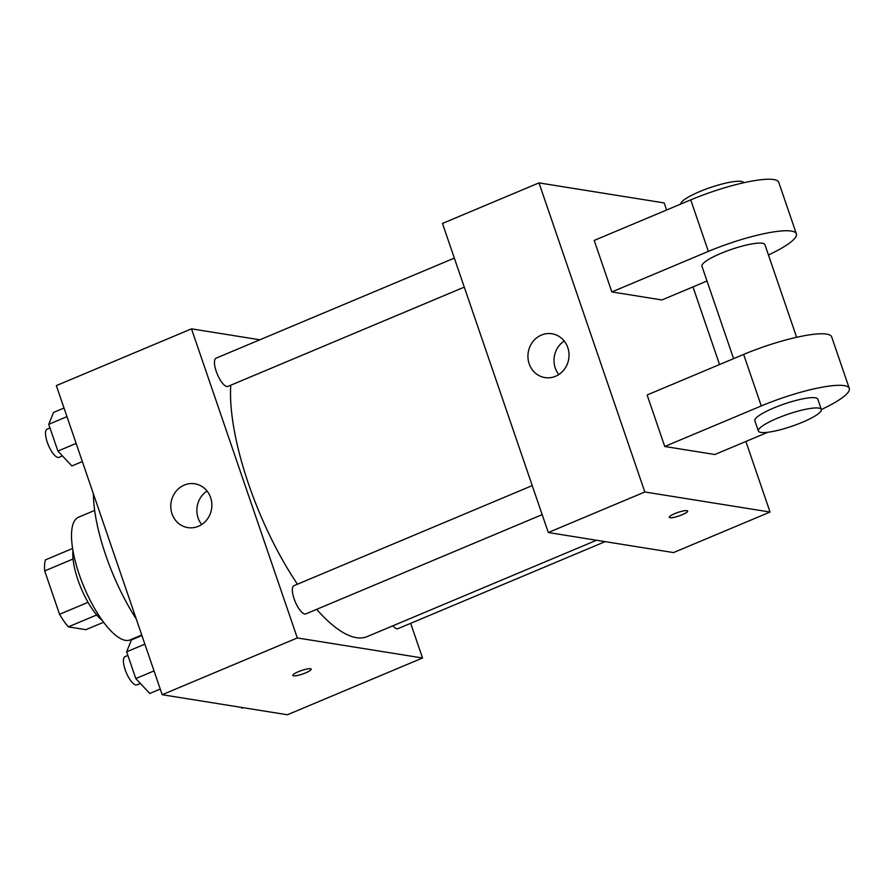 <?xml version="1.0" encoding="UTF-8"?>
<svg xmlns="http://www.w3.org/2000/svg" width="894" height="894" viewBox="0 0 894 894"><rect width="100%" height="100%" fill="white"/><g stroke="black" fill="none" stroke-linecap="round" stroke-linejoin="round"><path stroke-width="1.34" d="M88.048 602.321L59.552 614.29L44.7 570.92A42.946 14.192 67.2 0 1 45.438 559.89L72.604 548.48M103.592 622.258L85.936 629.678L68.369 626.862A42.946 14.192 67.2 0 1 59.552 614.29M96.72 614.949L68.369 626.862M102.352 620.559A44.376 14.662 -112.8 0 1 72.95 550.559M73.062 559.007L44.7 570.92M141.744 635.031L130.077 639.925A66.558 21.981 -112.8 0 1 84.036 587.079A66.558 21.981 -112.8 0 1 78.527 517.201L94.675 510.418M136.279 619.05A105.38 34.81 -112.8 0 1 93.412 493.857M410.67 623.33L422.538 657.995L287.399 714.764L162.183 694.716L56.344 385.605L191.495 328.847L259.852 339.787M316.655 609.35A155.299 51.304 67.2 0 0 356.404 637.668A155.299 51.304 67.2 0 0 367.155 636.606L596.533 540.255M230.753 385.213A155.299 51.304 67.2 0 0 297.456 584.207M422.538 657.995L297.322 637.947L191.495 328.847M454.342 258.098L216.057 358.181A15.31 5.062 67.2 0 0 216.75 372.809A15.31 5.062 67.2 0 0 226.864 386.51A15.31 5.062 67.2 0 0 227.914 386.409L464.277 287.13M392.846 625.811A15.31 5.062 67.2 0 0 396.914 628.773A15.31 5.062 67.2 0 0 397.964 628.661L605.16 541.641M542.166 514.631L305.804 613.91A15.31 5.062 -112.8 0 1 295.221 601.751A15.31 5.062 -112.8 0 1 293.958 585.682L532.232 485.598M297.322 637.947L162.183 694.716M198.367 526.298A22.182 20.506 99.1 0 1 187.807 527.605A22.182 20.506 99.1 0 1 171.067 502.45A22.182 20.506 99.1 0 1 194.825 483.788A22.182 20.506 99.1 0 1 211.789 503.177A22.182 20.506 99.1 0 1 198.367 526.298M310.464 668.757A9.711 1.844 -18.9 0 1 311.19 669.159A9.711 1.844 -18.9 0 1 302.608 674.042A9.711 1.844 -18.9 0 1 292.83 675.439A9.711 1.844 -18.9 0 1 299.859 671.115A9.711 1.844 -18.9 0 1 310.464 668.757M311.19 669.148A9.711 1.844 -18.9 0 1 302.608 674.031A9.711 1.844 -18.9 0 1 292.83 675.439M201.675 524.543A22.182 20.506 99.1 0 1 207.039 491.018M745.887 441.468L770.047 512.038L673.517 552.581L548.301 532.533L442.474 223.433L539.004 182.89L664.22 202.938L666.633 210.001M160.249 689.062L149.767 693.465L135.799 678.568L126.635 651.804L131.44 639.925L141.911 635.522M154.036 670.913L135.799 678.568M144.862 644.149L126.635 651.804M127.876 655.436L125.026 656.632A15.31 5.062 67.2 0 0 125.719 671.271A15.31 5.062 67.2 0 0 135.821 684.96A15.31 5.062 67.2 0 0 136.883 684.86L140.336 683.407M82.36 461.561L71.878 465.964L57.909 451.068L48.745 424.304L53.551 412.425L64.022 408.022M76.146 443.413L57.909 451.068M66.972 416.638L48.745 424.304M49.986 427.935L47.136 429.131A15.31 5.062 67.2 0 0 47.829 443.759A15.31 5.062 67.2 0 0 57.931 457.46A15.31 5.062 67.2 0 0 58.993 457.359L62.446 455.906M243.202 707.679L241.928 708.216L241.123 707.355M682.133 514.754A9.711 1.844 161.1 0 0 687.665 511.033A9.711 1.844 -18.9 0 1 682.133 514.765A9.711 1.844 -18.9 0 1 669.293 517.324A9.711 1.844 161.1 0 0 682.133 514.754M669.293 517.324A9.711 1.844 -18.9 0 1 677.887 512.441A9.711 1.844 -18.9 0 1 687.665 511.033M770.047 512.038L644.831 491.991L548.301 532.533L442.474 223.433M673.517 552.581L548.301 532.533M541.418 335.071A22.182 20.506 99.1 0 1 551.989 333.775A22.182 20.506 99.1 0 1 568.729 358.93A22.182 20.506 99.1 0 1 544.971 377.592A22.182 20.506 99.1 0 1 528.008 358.203A22.182 20.506 99.1 0 1 541.418 335.071M644.831 491.991L539.004 182.89M564.203 341.005A22.182 20.506 -80.9 0 0 558.828 374.53M692.973 286.918L719.547 364.551M767.778 432.283L714.842 454.51L664.756 446.486L761.286 405.943A66.558 12.639 -18.9 0 1 849.3 388.398A66.558 12.639 -18.9 0 1 821.362 409.53M849.3 388.398L831.666 336.882A66.558 12.639 161.1 0 0 743.652 354.426L647.122 394.969L664.756 446.486M707.009 281.018L661.929 299.959L611.842 291.936L594.208 240.419L690.738 199.876A66.558 12.639 -18.9 0 1 778.741 182.331L796.386 233.848A66.558 12.639 -18.9 0 1 768.449 254.98M733.594 358.65L701.935 266.177A33.279 6.325 -18.9 0 1 726.029 251.348A33.279 6.325 -18.9 0 1 762.381 243.235A33.279 6.325 -18.9 0 1 764.906 244.621L796.632 337.295M690.738 199.876L708.372 251.393L611.842 291.936M708.372 251.393A66.558 12.639 -18.9 0 1 796.386 233.848M758.38 431.042L754.849 420.739A33.279 6.325 -18.9 0 1 778.942 405.898A33.279 6.325 -18.9 0 1 815.294 397.796A33.279 6.325 -18.9 0 1 817.82 399.171L821.34 409.474A33.279 6.325 -18.9 0 1 791.905 426.237A33.279 6.325 -18.9 0 1 758.38 431.042A33.279 6.325 -18.9 0 1 782.462 416.202A33.279 6.325 -18.9 0 1 818.815 408.1A33.279 6.325 -18.9 0 1 821.34 409.474M743.719 182.745A33.279 6.325 161.1 0 0 710.752 187.416A33.279 6.325 161.1 0 0 680.703 204.089M743.652 354.426L761.286 405.943"/></g></svg>
